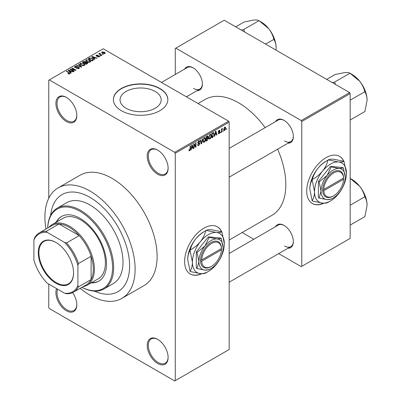 <?xml version="1.0" encoding="UTF-8"?>
<svg xmlns="http://www.w3.org/2000/svg" width="401" height="401" viewBox="0 0 401 401"><rect width="100%" height="100%" fill="white"/><g stroke="black" fill="none" stroke-linecap="round" stroke-linejoin="round"><path stroke-width="0.6" d="M157.663 174.219A14.777 8.531 60 0 1 147.217 156.119A14.777 8.531 60 0 1 157.663 150.084L157.663 150.084A14.777 8.531 60 0 1 168.114 168.184A14.777 8.531 60 0 1 157.663 174.219M157.944 150.25A14 8.085 -120 0 0 151.217 149.708A14 8.085 -120 0 0 149.067 160.926A14 8.085 -120 0 0 158.215 173.267A14 8.085 -120 0 0 165.217 173.959A14 8.085 -120 0 0 168.114 167.859M157.663 363.486A14.777 8.531 60 0 1 147.217 345.381A14.777 8.531 60 0 1 157.663 339.351L157.663 339.351A14.777 8.531 60 0 1 168.114 357.451A14.777 8.531 60 0 1 157.663 363.486M157.944 339.517A14 8.085 -120 0 0 151.217 338.975A14 8.085 -120 0 0 149.067 350.193A14 8.085 -120 0 0 158.215 362.534A14 8.085 -120 0 0 165.217 363.226A14 8.085 -120 0 0 168.114 357.126M72.611 292.64A14.777 8.531 60 0 1 76.812 304.735A14.777 8.531 60 0 1 66.36 310.77A14.777 8.531 60 0 1 56.646 288.645M57.579 289.186A14 8.085 -120 0 0 66.912 309.818A14 8.085 -120 0 0 73.909 310.509A14 8.085 -120 0 0 76.807 304.414M66.36 121.503A14.777 8.531 60 0 1 55.909 103.403A14.777 8.531 60 0 1 66.36 97.368L66.36 97.368A14.777 8.531 60 0 1 76.812 115.473A14.777 8.531 60 0 1 66.36 121.503M66.641 97.533A14 8.085 -120 0 0 59.909 96.992A14 8.085 -120 0 0 57.764 108.215A14 8.085 -120 0 0 66.912 120.551A14 8.085 -120 0 0 73.909 121.247A14 8.085 -120 0 0 76.807 115.147M221.713 231.793A27.223 15.719 120 0 0 217.482 226.856A27.223 15.719 120 0 0 203.868 228.204A27.223 15.719 120 0 0 186.084 252.194A27.223 15.719 120 0 0 190.254 274.008A27.223 15.719 120 0 0 201.919 273.672M221.527 231.743A27.223 15.719 120 0 0 217.367 226.791M126.069 108.245A20.566 11.875 180 0 1 120.049 99.849A20.566 11.875 180 0 1 132.746 88.877A20.566 11.875 180 0 1 155.157 91.453A20.566 11.875 180 0 1 161.182 99.849A20.566 11.875 180 0 1 148.485 110.816A20.566 11.875 180 0 1 126.069 108.245M159.864 88.481A27.223 15.719 0 0 0 130.195 85.072A27.223 15.719 0 0 0 113.388 99.593A27.223 15.719 0 0 0 121.363 110.706A27.223 15.719 0 0 0 151.032 114.115A27.223 15.719 0 0 0 167.839 99.593A27.223 15.719 0 0 0 159.864 88.481M167.839 99.719A27.223 15.719 0 0 0 159.864 88.731A27.223 15.719 0 0 0 130.3 85.303A27.223 15.719 0 0 0 113.393 99.719M275.547 121.638A13.223 7.634 60 0 1 284.008 120.33L284.008 120.33A13.223 7.634 60 0 1 293.357 136.525A13.223 7.634 60 0 1 287.993 143.197M284.284 120.495A12.446 7.188 -120 0 0 278.334 120.029L229.166 148.415M184.575 69.117A13.223 7.634 60 0 1 193.031 67.804L193.031 67.804A13.223 7.634 60 0 1 202.385 83.999A13.223 7.634 60 0 1 197.021 90.671M193.312 67.975A12.446 7.188 -120 0 0 187.357 67.508L161.503 82.436M275.547 226.685A13.223 7.634 60 0 1 284.008 225.377L284.008 225.377A13.223 7.634 60 0 1 293.357 241.572A13.223 7.634 60 0 1 287.993 248.244M284.284 225.542A12.446 7.188 -120 0 0 278.334 225.081L229.166 253.467M80.215 288.309A63.784 36.827 -120 0 0 90.014 295.211A63.784 36.827 -120 0 0 121.904 298.369A63.784 36.827 -120 0 0 131.683 247.257A63.784 36.827 -120 0 0 90.014 191.051A63.784 36.827 -120 0 0 58.12 187.889A63.784 36.827 -120 0 0 45.985 229.026M121.904 298.369L143.904 285.667A63.784 36.827 -120 0 0 153.683 234.555A63.784 36.827 -120 0 0 112.014 178.35A63.784 36.827 -120 0 0 80.12 175.187L58.12 187.889M229.166 240.034L271.968 215.322A66.897 38.621 -120 0 0 277.607 149.192M265.161 127.638A66.897 38.621 -120 0 0 238.52 102.771A66.897 38.621 -120 0 0 205.071 99.458L198.024 103.523M343.817 161.297A27.223 15.719 120 0 0 339.587 156.36A27.223 15.719 120 0 0 325.973 157.708A27.223 15.719 120 0 0 308.189 181.698A27.223 15.719 120 0 0 312.359 203.513A27.223 15.719 120 0 0 324.023 203.177M343.632 161.247A27.223 15.719 120 0 0 339.477 156.295M90.014 197.402A56.005 32.336 -120 0 0 62.01 194.625A56.005 32.336 -120 0 0 50.651 215.342A56.005 32.336 -120 0 1 62.01 194.625A56.005 32.336 -120 0 1 90.014 197.402A56.005 32.336 -120 0 1 126.601 246.755A56.005 32.336 -120 0 1 118.014 291.632A56.005 32.336 -120 0 0 126.601 246.755A56.005 32.336 -120 0 0 90.014 197.402M223.267 130.626L222.921 131.463L223.267 130.626M221.868 130.395L221.868 132.069L221.517 132.27L221.517 129.037L221.868 128.836L221.868 129.353L222.62 128.52L221.868 130.395L221.517 130.19M220.871 132.014L220.52 132.851L220.871 132.014M219.969 132.18L219.121 133.713L218.555 133.799L218.269 133.167L218.62 132.906L219.146 133.237L219.618 132.465L218.52 132.255L218.319 131.749L219.106 130.375L219.688 130.29L219.918 130.831L219.568 131.087L219.121 130.826L218.67 131.483L219.768 131.608L219.969 132.18L219.066 131.658M218.62 132.906L219.146 133.237M219.568 131.087L218.776 130.631M218.38 131.317L218.781 131.683M215.086 134.656L214.786 136.16L214.42 136.37L215.482 131.312L215.853 131.097L216.966 134.901L216.6 135.112L216.299 133.959L214.811 134.5M210.019 138.972L209.011 138.851L208.67 137.528L210.019 134.405L210.821 134.335L211.367 135.914L211.021 137.713L210.019 138.972L208.736 138.23M204.269 142.29L203.262 142.175L202.916 140.846L204.269 137.728L205.071 137.653L205.618 139.232L205.272 141.032L204.269 142.29L202.986 141.548M188.956 150.3L189.673 150.716L189.127 150.716L188.916 149.768L189.267 149.508L189.688 150.185L190.069 149.633L190.119 145.954L190.465 145.753L190.465 148.771L189.673 150.716L189.127 150.716M188.921 149.909L189.688 150.185M174.716 152.305L228.62 121.187L229.166 122.14L229.166 349.512L175.267 380.634L175.267 153.257L174.716 152.305L49.308 79.904L48.762 80.22L48.762 198.259M229.166 122.14L175.267 153.257M191.488 148.285L191.182 149.784L190.816 149.999L191.884 144.936L192.249 144.726L193.367 148.525L193.001 148.736L192.696 147.583L191.212 148.124M194.119 144.535L194.119 148.094L193.768 148.295L193.768 143.849L194.139 143.633L195.618 146.345L195.618 142.781L195.969 142.581L195.969 147.022L195.593 147.242L193.768 144.33M199.518 143.753L197.999 143.418L197.718 142.726L198.716 140.936L199.442 140.836L199.768 141.653L199.417 141.914L198.726 141.448L198.179 142.931L199.337 142.791L199.868 143.543L198.776 145.458L197.984 145.563L197.618 144.626L197.969 144.37L198.219 144.987L198.806 144.921L199.518 143.753L198.625 142.936M198.585 141.017L199.207 141.373L198.335 141.222M198.179 142.931L197.718 142.666L198.179 142.931M199.337 142.791L199.603 142.851M202.685 138.701L201.583 143.779L201.242 143.979L200.204 140.129L200.565 139.924L201.392 143.373L202.32 138.911L202.685 138.701M207.553 137.663L208.269 138.616L207.202 140.535L206.119 141.162L206.119 136.716L207.883 135.964L207.989 137.849M213.402 132.596L214.219 134.24L212.896 137.252L211.868 137.844L211.868 133.398L213.723 132.651M225.718 128.2L224.745 130.47L224.154 130.525L223.768 129.358L224.745 127.117L225.342 127.067L225.718 128.2L225.332 127.974M226.57 128.721L226.219 129.558L226.57 128.721M48.762 284.093L48.762 307.597L49.308 308.549L174.716 380.95L175.267 380.634M103.363 54.416L102.461 54.3L103.363 54.416M100.962 55.799L100.065 55.684L100.962 55.799M94.882 59.313L94.511 59.523L91.729 56.686L92.095 56.471L97.062 58.05L96.696 58.26L95.243 57.774L94.029 58.471L94.882 59.313M90.576 61.684L90.576 61.173L90.16 62.095L88.556 62.325L86.887 61.759L85.749 60.471L86.215 59.809L89.543 60.175L90.626 61.438M84.827 65.002L84.827 64.496L84.41 65.413L82.801 65.644L81.137 65.082L79.999 63.789L80.466 63.132L83.789 63.493L84.877 64.761M78.922 68.581L76.461 68.501L78.501 68.305L78.551 67.513L74.967 67.523L74.476 66.897L74.907 66.34L77.112 66.396L75.368 66.591L75.328 67.328L78.897 67.308L79.403 67.975L78.922 68.581M78.842 68.626L78.551 67.513M75.368 66.591L75.328 67.684M71.278 72.937L70.912 73.147L68.125 70.31L68.496 70.1L73.463 71.679L73.097 71.889L71.644 71.398L70.431 72.1L71.278 72.937M228.62 121.187L103.212 48.782L49.308 79.904M68.997 74L67.859 73.584L69.383 73.568L69.468 73.182L66.36 71.333L66.711 71.127L70.13 73.433L68.997 74M69.383 73.99L69.468 73.182M74.21 71.243L73.859 71.448L70.01 69.223L70.386 69.007L74.947 69.939L71.859 68.155L72.21 67.954L76.06 70.175L75.684 70.391L71.132 69.463L74.21 71.243M81.679 66.932L81.338 67.132L76.451 65.508L76.812 65.298L81.037 66.782L78.561 64.285L78.927 64.075L81.679 66.932M87.298 63.689L86.21 64.315L82.36 62.095L83.448 61.463L85.378 61.468L85.809 62.15L87.233 62.421L87.804 63.117L87.298 63.689M85.824 62.04L85.809 62.506M92.987 60.406L91.964 60.997L88.11 58.772L89.719 57.929L92.365 58.516L93.523 59.769L92.987 60.406M99.268 56.837L97.513 56.812L98.892 56.591L98.927 56.07L96.36 56.085L95.994 55.614L96.35 55.173L97.964 55.163L96.766 55.393L96.656 55.854L99.207 55.824L99.638 56.366L99.268 56.837M98.892 56.992L98.927 56.07M96.766 55.393L96.656 56.215M101.964 55.223L101.613 55.423L98.811 53.809L99.608 53.864L99.528 53.333L100.014 53.228L100.31 53.518L100.004 54.015L101.964 55.223M99.608 54.265L99.528 53.759M100.009 53.634L100.004 54.496M104.887 53.589L102.461 53.318L101.638 52.406L101.989 51.914L104.385 52.175L105.237 53.102L104.887 53.589M94.395 291.106A56.005 32.336 -120 0 0 118.014 291.632A56.005 32.336 -120 0 1 94.395 291.106M349.627 92.606L350.173 93.558L301.773 121.503L301.221 120.551L349.627 92.606L224.219 20.205L175.267 48.466L175.267 74.491M301.773 121.503L301.773 266.314L301.221 266.63L278.685 253.617M253.793 239.247L242.159 232.53M301.773 266.314L350.173 238.369L350.173 93.558M301.221 120.551L175.818 48.15M312.254 203.447A27.223 15.719 120 0 0 323.552 203.162M284.555 140.972A12.446 7.188 -120 0 0 290.78 141.588A12.446 7.188 -120 0 0 293.352 136.2M193.583 88.446A12.446 7.188 -120 0 0 199.803 89.062A12.446 7.188 -120 0 0 202.38 83.679M284.555 246.019A12.446 7.188 -120 0 0 290.78 246.635A12.446 7.188 -120 0 0 293.352 241.252M190.144 273.948A27.223 15.719 120 0 0 201.442 273.662M68.16 73.739L68.16 73.353M66.711 71.533L66.711 71.127M68.496 70.686L68.496 70.1M70.431 72.661L70.431 72.1M69.303 70.937L70.1 71.769L71.072 71.208L68.736 70.421L69.303 70.937L69.303 71.513M70.1 72.32L70.1 71.769M68.736 70.932L68.736 70.421M71.072 71.729L71.072 71.208M70.386 69.438L70.386 69.007M74.947 70.24L74.947 69.939M72.21 68.355L72.21 67.954M71.132 69.869L71.132 69.463M76.761 68.646L76.761 68.27M78.501 68.766L78.501 68.305M74.907 67.488L74.907 66.34M75.834 67.779L75.834 67.493M77.448 67.453L77.448 67.087M78.897 68.596L78.897 67.308M76.812 65.629L76.812 65.298M81.037 67.032L81.037 66.782M78.927 64.661L78.927 64.075M80.466 64.611L80.466 63.132M83.789 63.924L83.789 63.493M80.917 63.388L80.561 63.889L81.493 64.882L83.959 65.152L84.305 64.661L83.428 63.689L82.411 63.273L80.917 63.388M81.493 65.268L81.493 64.882M83.959 65.599L83.959 65.152M83.448 61.985L83.448 61.463M85.378 62.716L85.378 61.468M87.233 63.729L87.233 62.421M83.162 62.15L84.31 62.817L85.298 62.2L85.092 61.704L83.769 61.799L83.162 62.15L83.162 62.556M84.31 63.218L84.31 62.817M85.298 62.762L85.092 61.704M84.761 63.478L84.761 63.072L86.11 63.854L87.228 63.022L87.228 63.729M86.11 64.255L86.11 63.854M87.167 63.764L86.887 62.626L84.761 63.072M86.857 63.944L86.857 63.423M86.215 61.293L86.215 59.809M89.543 60.601L89.543 60.175M86.666 60.07L86.31 60.566L87.243 61.564L89.709 61.834L90.055 61.338L89.177 60.371L88.16 59.955L86.666 60.07M87.243 61.944L87.243 61.564M89.709 62.275L89.709 61.834M89.719 58.371L89.719 57.929M92.365 58.942L92.365 58.516M88.912 58.832L91.864 60.536L92.491 60.17L92.811 59.338L92.009 58.716L90.11 58.23L88.912 58.832L88.912 59.233M91.864 60.937L91.864 60.536M92.952 60.426L92.811 59.338M92.491 60.691L92.491 60.17M92.095 57.062L92.095 56.471M94.029 59.032L94.029 58.471M92.907 57.308L93.699 58.145L94.676 57.584L92.34 56.797L92.907 57.308L92.907 57.884M93.699 58.696L93.699 58.145M92.34 57.308L92.34 56.797M94.676 58.1L94.676 57.584M97.814 56.927L97.814 56.576M96.35 56.08L96.35 55.173M96.997 56.275L96.997 55.919M99.207 56.867L99.207 55.824M100.41 55.884L100.41 55.483M99.162 54.01L99.162 53.604M100.014 53.634L100.014 53.228M100.511 54.787L100.511 54.386M102.811 54.501L102.811 54.095M101.989 52.992L101.989 51.914M104.385 52.606L104.385 52.175M104.496 53.744L104.059 52.391L102.38 52.155L102.185 53.143M102.38 52.155L102.811 53.112L104.496 53.353L104.691 53.067L104.691 53.684M102.811 53.498L102.811 53.112M190.896 149.618L191.182 149.784M192.871 148.24L193.367 148.525M192.249 147.322L192.696 147.583M191.929 146.215L191.603 147.693L192.58 147.132L192.094 145.277L191.929 146.215L191.648 146.049M191.332 147.538L191.603 147.693M191.838 145.132L192.094 145.277M193.768 147.889L194.119 148.094M194.866 145.914L195.618 146.345M195.247 146.611L195.969 147.022M197.628 144.796L198.776 145.458M198.62 140.992L199.768 141.653M197.748 142.36L198.069 142.54M198.761 142.901L199.868 143.543M201.117 143.513L201.583 143.779M201.021 143.157L201.392 143.373M205.247 139.017L205.618 139.232M204.996 140.871L205.272 141.032M203.888 138.024L204.274 138.245L203.267 140.651L203.673 141.824L204.264 141.774L205.267 139.423L205.122 138.505L204.164 137.794M202.931 140.455L203.267 140.651M205.122 138.505L204.274 138.245M207.202 136.094L208.169 136.651M207.147 137.969L208.269 138.616M206.119 136.831L206.47 137.037L206.47 138.365L207.127 137.984L207.818 136.926L207.076 136.165M206.119 138.16L206.47 138.365M207.818 136.926L207.076 136.686L206.47 137.037M206.47 138.881L206.47 140.44L207.573 139.749L207.918 138.821L207.733 138.34L206.47 138.881L206.119 138.681M206.119 140.24L206.47 140.44M206.71 138.225L207.157 138.485M210.996 135.698L211.367 135.914M210.746 137.553L211.021 137.713M209.638 134.701L210.024 134.926L209.016 137.332L209.422 138.5L210.014 138.45L211.016 136.104L210.871 135.182L209.918 134.47M208.68 137.137L209.016 137.332M210.871 135.182L210.024 134.926M212.445 136.992L212.896 137.252M213.853 134.029L214.219 134.24M212.219 133.713L212.219 137.122L213.728 135.603L213.868 134.435L213.337 133.157L212.219 133.713L211.868 133.513M211.868 136.921L212.219 137.122M212.39 133.097L212.836 133.358M212.811 132.856L213.507 133.202L212.856 132.826M214.5 135.994L214.786 136.16M216.47 134.611L216.966 134.901M215.848 133.698L216.299 133.959M215.532 132.586L215.207 134.069L216.179 133.508L215.693 131.653L215.532 132.586L215.247 132.425M214.936 133.914L215.207 134.069M215.442 131.508L215.693 131.653M218.274 133.227L219.121 133.713M218.334 131.533L219.527 132.22M219.116 130.365L219.918 130.831M218.35 131.438L218.72 131.648M220.52 132.445L220.871 132.646M221.517 131.869L221.868 132.069M221.517 129.152L221.868 129.353M222.069 128.781L222.52 129.037M221.989 128.967L222.264 129.127M221.517 129.458L221.933 129.693M222.921 131.062L223.267 131.262M223.813 129.929L224.745 130.47M224.56 127.242L225.106 127.558L224.735 127.588L224.119 129.152L224.755 129.999L225.367 128.43L224.405 127.398M223.783 128.962L224.119 129.152M223.783 129.683L224.755 129.999M226.219 129.152L226.57 129.358M38.255 252.625A24.967 14.416 60 0 1 55.909 242.43A24.967 14.416 60 0 1 73.568 273.011A24.967 14.416 60 0 1 55.909 283.206A24.967 14.416 60 0 1 38.255 252.625M56.075 242.525A24.501 14.145 -120 0 0 43.99 241.407A24.501 14.145 -120 0 0 38.917 252.625A24.501 14.145 -120 0 0 49.609 277.281A24.501 14.145 -120 0 0 68.491 283.848A24.501 14.145 -120 0 0 73.563 272.82M48.877 227.357A35.002 20.21 60 0 1 52.16 224.565A35.002 20.21 60 0 1 79.132 233.943A35.002 20.21 60 0 1 94.41 269.171A35.002 20.21 60 0 1 87.162 285.191A35.002 20.21 60 0 1 83.102 286.64M77.909 285.542L78.461 286.845A34.225 19.759 60 0 1 73.573 292.139L86.225 284.835A34.225 19.759 -120 0 0 91.112 279.542A34.225 19.759 -120 0 0 93.313 269.171A34.225 19.759 -120 0 0 91.112 256.259A34.225 19.759 -120 0 0 79.192 235.613L59.027 223.969A34.225 19.759 -120 0 0 52 225.557L39.348 232.861A34.225 19.759 60 0 1 46.381 231.277L47.233 232.405A33.448 19.313 -120 0 0 33.91 240.094L33.91 260.139A33.448 19.313 -120 0 0 47.233 283.211L64.591 293.231A33.448 19.313 -120 0 0 77.909 285.542L77.909 265.497A33.448 19.313 -120 0 0 64.591 242.425L47.233 232.405M64.591 242.425L66.541 242.916L79.192 235.613A34.225 19.759 -120 0 0 59.027 223.969L46.381 231.277M78.461 286.845L91.112 279.542L91.112 256.259L78.461 263.562L77.909 265.497M33.91 240.094L34.461 238.154A34.225 19.759 60 0 1 39.348 232.861M73.573 292.139A34.225 19.759 60 0 1 66.541 293.727L64.591 293.231M66.541 242.916A34.225 19.759 60 0 1 78.461 263.562M91.117 282.911A37.338 21.559 -120 0 0 98.781 281.181A37.338 21.559 -120 0 0 104.506 251.262A37.338 21.559 -120 0 0 80.11 218.36A37.338 21.559 -120 0 0 61.443 216.51A37.338 21.559 -120 0 0 56.115 222.284M61.719 216.355A37.338 21.559 -120 0 0 56.661 221.964M81.934 287.311A45.894 26.496 -120 0 0 112.551 266.52A45.894 26.496 -120 0 0 80.11 211.372A45.894 26.496 -120 0 0 47.709 228.034M47.684 228.049A46.671 26.947 60 0 1 57.328 208.109A46.671 26.947 60 0 1 80.661 210.42A46.671 26.947 60 0 1 111.152 251.547A46.671 26.947 60 0 1 103.999 288.946A46.671 26.947 60 0 1 81.909 287.327M103.999 288.946L113.348 283.547A46.671 26.947 -120 0 0 120.501 246.149A46.671 26.947 -120 0 0 90.014 205.021A46.671 26.947 -120 0 0 66.676 202.711L57.328 208.109M52.16 224.565L63.157 218.214A35.002 20.21 60 0 1 80.661 219.948A35.002 20.21 60 0 1 103.528 250.795A35.002 20.21 60 0 1 98.165 278.84L87.162 285.191M91.669 282.595A37.338 21.559 -120 0 0 99.052 281.016M367.09 205.392A21.042 12.15 60 0 0 359.652 186.214A21.042 12.15 -120 0 0 352.208 179.618L350.188 178.45L359.652 186.214C362.113 189.427 363.802 192.861 364.715 196.52L364.89 196.976C366.273 199.227 367.005 202.029 367.09 205.392L364.89 216.58L350.173 225.076M350.173 205.237L364.89 196.741M350.173 178.435L352.208 179.618M367.09 100.34A21.042 12.15 60 0 0 359.652 81.167A21.042 12.15 -120 0 0 352.208 74.566L350.188 73.398L359.652 81.167C362.113 84.375 363.802 87.814 364.715 91.468L364.89 91.929C366.273 94.175 367.005 96.982 367.09 100.34L364.89 111.533L350.173 120.029M350.173 100.185L364.89 91.689M335.442 84.421L334.609 82.07L350.008 73.177L352.208 74.566M334.609 82.07L332.334 82.626M326.705 79.373L335.131 74.511L344.77 72.576C347.236 72.391 348.92 72.601 349.832 73.198L350.008 73.177M334.785 82.29A24.155 13.945 -120 0 0 334.429 82.085M244.465 31.895L243.813 29.769A24.155 13.945 -120 0 0 243.633 29.664A24.155 13.945 -120 0 0 243.457 29.564L241.362 30.1M265.492 44.035L273.918 39.403C275.297 41.654 276.033 44.456 276.119 47.819L275.993 50.095M243.813 29.769L243.633 29.549L259.036 20.657L268.675 28.641C271.141 31.854 272.825 35.288 273.738 38.947L273.918 39.168M235.728 26.852L244.154 21.985L253.793 20.05C256.259 19.87 257.948 20.075 258.856 20.672L259.036 20.657M276.119 47.819A21.042 12.15 -120 0 0 268.675 28.641A21.042 12.15 -120 0 0 261.236 22.045L259.211 20.877M221.452 248.535L201.683 259.953L200.565 259.958L200.565 261.231A14.777 8.531 120 0 0 211.016 266.63L211.568 266.309A14 8.085 120 0 0 221.452 249.808L221.452 248.535A14 8.085 120 0 0 211.568 243.447A14 8.085 120 0 0 201.683 259.953M221.452 247.903A14.777 8.531 120 0 0 211.016 242.495A14.777 8.531 120 0 0 200.58 259.953L200.58 259.953M223.116 247.577A17.113 9.88 120 0 0 217.066 238.966A17.113 9.88 120 0 0 204.966 245.953A17.113 9.88 120 0 0 198.916 261.547A17.113 9.88 120 0 0 204.966 270.154A17.113 9.88 120 0 0 217.066 263.171A17.113 9.88 120 0 0 223.116 247.577L221.247 238.43L217.066 238.966L209.147 237.347L204.966 245.953L197.046 252.399L198.916 261.547L197.046 268.535L204.966 270.154L209.147 269.612L210.309 268.916M197.046 268.535L196.279 268.089L196.279 251.958L208.38 236.901L220.48 237.983L221.247 238.43M209.147 237.347L208.38 236.901M197.046 252.399L196.279 251.958M200.405 241.693A22.556 13.022 120 0 0 192.425 262.244A22.556 13.022 120 0 0 200.405 273.592A22.556 13.022 120 0 0 208.38 271.457A22.556 13.022 120 0 0 216.355 264.384A22.556 13.022 120 0 0 224.329 243.828A22.556 13.022 120 0 0 216.355 232.48A22.556 13.022 120 0 0 200.405 241.693C197.583 245.041 194.194 247.818 190.239 250.023C191.192 246.144 193.001 242.46 195.673 238.961C198.495 235.608 201.878 232.831 205.833 230.625C204.886 234.505 203.071 238.194 200.405 241.693M190.064 271.276L187.698 259.517C187.788 255.898 188.575 252.891 190.064 250.485L192.425 262.244C192.335 265.863 191.548 268.87 190.064 271.276A25.905 14.957 120 0 0 190.239 271.532L200.405 273.592C203.046 273.788 204.861 273.562 205.833 272.926A25.905 14.957 120 0 0 206.014 272.82L208.38 271.457M224.329 243.828L221.964 232.069A25.905 14.957 120 0 0 221.783 231.813C220.836 232.45 219.026 232.675 216.355 232.48L206.194 230.42C207.142 229.783 208.951 229.557 211.623 229.753L221.783 231.813M190.239 250.023A25.905 14.957 120 0 0 190.064 250.485M206.194 230.42A25.905 14.957 120 0 0 206.014 230.52A25.905 14.957 120 0 0 205.833 230.625M187.698 259.517A22.556 13.022 -60 0 1 195.673 238.961A22.556 13.022 -60 0 1 203.648 231.888L206.014 230.52M200.565 261.231L201.683 261.221L221.452 249.808M201.683 261.221A14 8.085 120 0 0 211.568 266.309M220.921 248.846L221.467 249.161M343.557 178.039L323.787 189.452L322.69 189.452L322.675 190.731A14.777 8.531 120 0 0 333.126 196.129L333.672 195.813A14 8.085 120 0 0 343.557 179.312L343.557 178.039A14 8.085 120 0 0 333.672 172.951A14 8.085 120 0 0 323.787 189.452M343.562 177.402A14.777 8.531 120 0 0 333.126 171.999A14.777 8.531 120 0 0 322.69 189.452L322.675 189.462M345.226 177.077A17.113 9.88 120 0 0 339.176 168.47A17.113 9.88 120 0 0 327.076 175.458A17.113 9.88 120 0 0 321.026 191.051A17.113 9.88 120 0 0 327.076 199.658A17.113 9.88 120 0 0 339.176 192.67A17.113 9.88 120 0 0 345.226 177.077L343.351 167.929L339.176 168.47L331.251 166.851L327.076 175.458L319.151 181.904L321.026 191.051L319.151 198.039L327.076 199.658L331.251 199.117L332.419 198.42M319.151 198.039L318.384 197.593L318.384 181.458L330.484 166.405L342.584 167.488L343.351 167.929M331.251 166.851L330.484 166.405M319.151 181.904L318.384 181.458M322.509 171.192A22.556 13.022 120 0 0 314.534 191.748A22.556 13.022 120 0 0 322.509 203.096A22.556 13.022 120 0 0 330.484 200.956A22.556 13.022 120 0 0 338.459 193.889A22.556 13.022 120 0 0 346.434 173.332A22.556 13.022 120 0 0 338.459 161.984A22.556 13.022 120 0 0 322.509 171.192C319.687 174.545 316.299 177.322 312.349 179.528C313.296 175.648 315.106 171.959 317.777 168.465C320.599 165.112 323.988 162.335 327.938 160.129C326.99 164.009 325.181 167.698 322.509 171.192M312.168 200.781L309.803 189.016C309.893 185.402 310.685 182.39 312.168 179.989L314.534 191.748C314.439 195.367 313.652 198.375 312.168 200.781A25.905 14.957 120 0 0 312.349 201.031L322.509 203.096C325.156 203.287 326.965 203.066 327.938 202.425A25.905 14.957 120 0 0 328.118 202.325L330.484 200.956M346.434 173.332L344.068 161.568A25.905 14.957 120 0 0 343.893 161.317C342.94 161.954 341.131 162.174 338.459 161.984L328.299 159.924C329.246 159.282 331.056 159.062 333.727 159.252L343.893 161.317M312.349 179.528A25.905 14.957 120 0 0 312.168 179.989M328.299 159.924A25.905 14.957 120 0 0 328.118 160.024A25.905 14.957 120 0 0 327.938 160.129M309.803 189.016A22.556 13.022 -60 0 1 317.777 168.465A22.556 13.022 -60 0 1 325.752 161.392L328.118 160.024M322.675 190.731L323.787 190.726L343.557 179.312M323.787 190.726A14 8.085 120 0 0 333.672 195.813M343.025 178.35L343.577 178.666M69.323 73.062L69.323 72.636M76.641 67.689L76.641 67.323M80.29 66.782L80.29 66.511M84.967 62.952L84.967 62.436M89.092 58.726L89.092 58.205M97.558 56.22L97.558 55.784M190.119 148.57L190.465 148.771M197.723 142.881L198.645 143.413M200.846 142.515L201.252 142.751M206.751 140.28L207.202 140.535M206.625 136.425L207.076 136.686M218.319 131.744L219.182 132.245M69.543 73.343L69.543 73.954M75.052 66.967L75.052 67.569M80.561 63.889L80.561 64.696M84.305 64.661L84.305 65.468M85.373 62.03L85.373 62.721M86.31 60.566L86.31 61.373M90.055 61.338L90.055 62.15M99.117 56.315L99.117 56.912M96.521 55.669L96.521 56.165M99.894 53.809L99.894 54.431M198.219 144.987L197.618 144.641M203.673 141.824L202.961 141.408M207.733 138.34L207.122 137.984M209.422 138.5L208.71 138.089M218.786 133.287L218.405 133.067M219.432 130.776L218.936 130.49M218.745 131.668L218.35 131.443M229.166 282.209L290.78 246.635M290.78 141.588L229.166 177.157M186.395 96.806L199.803 89.062"/></g></svg>
